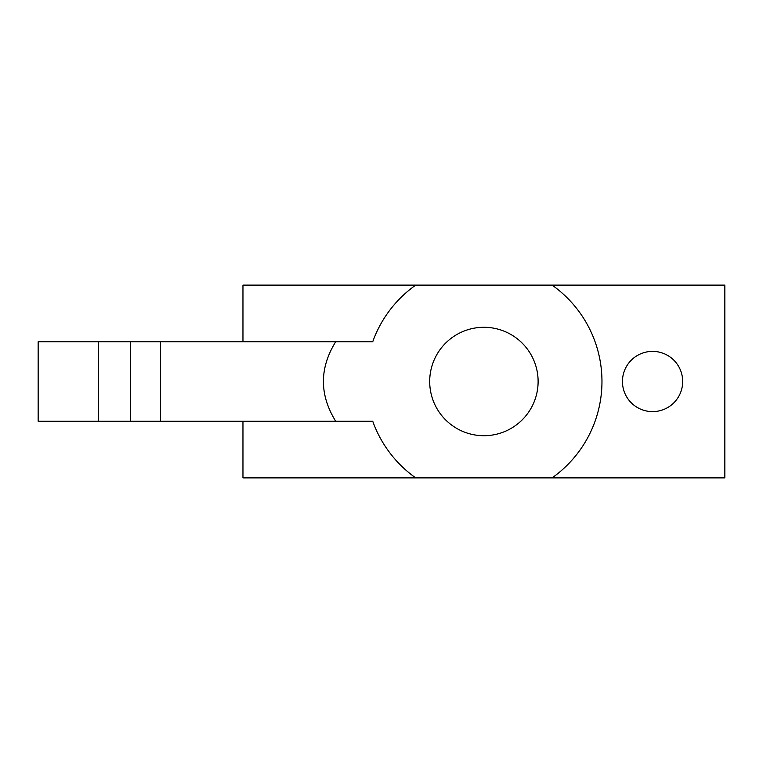 <?xml version="1.0" encoding="UTF-8"?>
<svg xmlns="http://www.w3.org/2000/svg" width="763" height="763" viewBox="0 0 763 763"><rect width="100%" height="100%" fill="white"/><g stroke="black" fill="none" stroke-linecap="round" stroke-linejoin="round"><path stroke-width="1.14" d="M552.097 477.876L415.711 477.876A118.065 118.065 0 0 1 372.735 421.252L335.701 421.252C319.325 394.748 319.325 368.252 335.701 341.748L372.735 341.748A118.065 118.065 0 0 1 415.711 285.124L552.097 285.124A118.065 118.065 0 0 1 552.097 477.876L724.85 477.876L724.85 285.124L552.097 285.124M483.904 327.289A54.211 54.211 0 0 0 429.693 381.5A54.211 54.211 0 0 0 483.904 435.711A54.211 54.211 0 0 0 538.115 381.5A54.211 54.211 0 0 0 483.904 327.289M652.565 351.381A30.119 30.119 0 0 0 622.446 381.5A30.119 30.119 0 0 0 652.565 411.619A30.119 30.119 0 0 0 682.685 381.5A30.119 30.119 0 0 0 652.565 351.381M242.958 421.252L242.958 477.876L415.711 477.876M372.735 341.748L160.554 341.748L160.554 421.252L372.735 421.252M415.711 285.124L242.958 285.124L242.958 341.748M160.554 421.252L38.15 421.252L38.15 341.748L98.389 341.748L98.389 421.252M130.435 421.252L130.435 341.748L98.389 341.748M130.435 341.748L160.554 341.748"/></g></svg>
